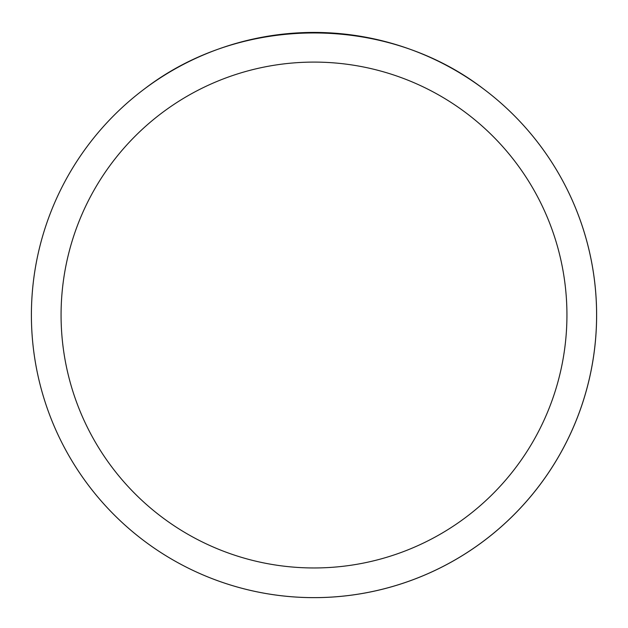 <?xml version="1.0" encoding="UTF-8"?>
<svg xmlns="http://www.w3.org/2000/svg" width="628" height="628" viewBox="0 0 628 628"><rect width="100%" height="100%" fill="white"/><g stroke="black" fill="none" stroke-linecap="round" stroke-linejoin="round"><path stroke-width="0.94" d="M31.4 315.028A282.6 282.6 0 0 1 455.3 70.289A282.6 282.6 0 0 1 455.3 559.768A282.6 282.6 0 0 1 31.4 315.028M483.56 88.948C386.487 14.295 241.513 14.295 144.44 88.948A282.6 282.6 0 0 0 187.615 567.798A282.6 282.6 0 0 0 483.56 88.948M61.073 315.028A252.927 252.927 0 0 0 440.464 534.075A252.927 252.927 0 0 0 440.464 95.982A252.927 252.927 0 0 0 61.073 315.028"/></g></svg>
